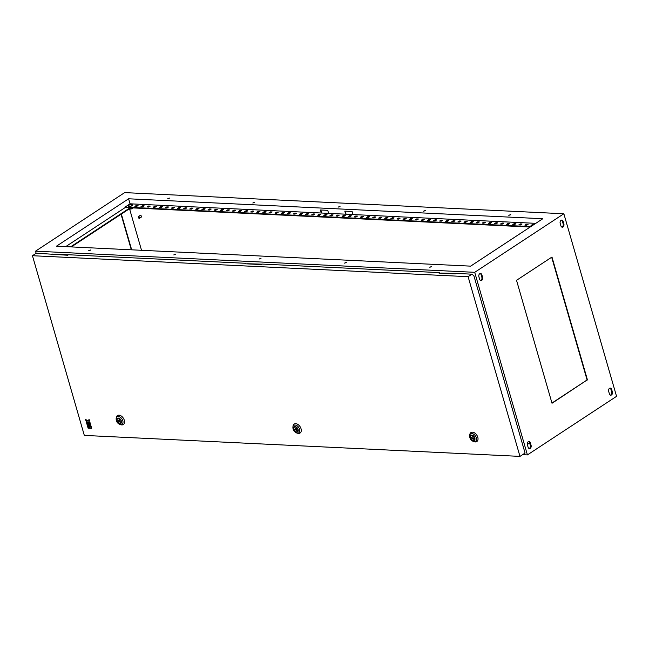 <?xml version="1.0" encoding="UTF-8"?>
<svg xmlns="http://www.w3.org/2000/svg" width="649" height="649" viewBox="0 0 649 649"><rect width="100%" height="100%" fill="white"/><g stroke="black" fill="none" stroke-linecap="round" stroke-linejoin="round"><path stroke-width="0.97" d="M131.698 204.662A2.15 0.698 163.9 0 1 132.08 204.719A2.15 0.698 163.9 0 1 131.901 205.628A2.15 0.698 163.9 0 1 128.973 206.447A2.15 0.698 163.9 0 1 128.413 205.774A3.586 3.586 0 0 1 132.08 204.719C132.574 205.636 131.552 206.252 129.013 206.552L128.413 205.774M131.869 208.727L130.733 209.059M129.954 209.092L129.946 209.083A1.671 0.544 -16.1 0 0 129.954 209.092A1.671 0.544 -16.1 0 0 130.1 209.1A1.671 0.544 -16.1 0 0 131.682 208.8A1.671 0.544 -16.1 0 0 132.542 208.345A1.671 0.544 -16.1 0 0 132.591 208.305L132.542 208.345M132.883 207.607L132.526 208.337L130.765 209.002L130.49 208.045M130.765 209.002L129.321 208.816M130.1 209.1L129.354 208.929M138.537 216.604A1.006 0.657 -123.3 0 0 139.357 218.364A1.006 0.657 -123.3 0 0 138.537 216.604M141.19 217.042A1.006 0.657 -123.3 0 0 140.371 215.29A1.006 0.657 -123.3 0 0 140.192 215.525M167.556 198.894L169.421 198.083L167.556 198.894M169.243 198.383L167.483 198.894M88.54 250.806L90.414 249.995L88.54 250.806M90.227 250.295L88.467 250.806M252.883 203.007L254.749 202.188L252.883 203.007M254.57 202.488L252.81 202.999M173.867 254.919L175.733 254.1L173.867 254.919M175.555 254.4L173.794 254.911M338.21 207.112L340.076 206.301L338.21 207.112M339.898 206.601L338.137 207.104M259.194 259.024L261.06 258.213L259.194 259.024M260.882 258.513L259.121 259.016M423.537 211.217L425.403 210.406L423.537 211.217M425.225 210.706L423.464 211.217M344.522 263.129L346.388 262.318L344.522 263.129M346.209 262.618L344.449 263.129M508.857 215.33L510.731 214.519L508.857 215.33M510.552 214.811L508.792 215.322M429.849 267.242L431.715 266.423L429.849 267.242M431.536 266.723L429.776 267.234M36.133 253.297L35.525 251.171L124.657 192.615L563.851 213.756L474.711 272.32L527.41 454.908L616.55 396.344L563.851 213.756M141.531 250.295L129.613 209.019M455.541 273.764L441.417 273.229M261.725 264.435L247.602 263.9M262.155 264.159L247.561 263.754M522.575 454.681L527.41 454.908M35.525 251.171L474.711 272.32M68.34 254.822L54.167 254.14L53.786 254.57M455.963 273.489L441.369 273.083M67.918 255.106L53.745 254.424M121.347 214.048L131.674 249.816M610.393 395.103A2.345 1.606 92.8 0 0 611.618 391.834L610.92 389.392A2.345 1.606 92.8 0 0 609.906 388.11M561.904 227.118A2.345 1.606 92.8 0 0 563.137 223.848L562.432 221.406A2.345 1.606 92.8 0 0 561.426 220.125M529.105 448.508A2.345 1.606 92.8 0 0 530.338 445.23L529.633 442.796A2.345 1.606 92.8 0 0 528.627 441.515M480.617 280.522A2.345 1.606 92.8 0 0 481.85 277.245L481.144 274.811A2.345 1.606 92.8 0 0 480.138 273.529M527.272 443.738L529.941 443.867M527.296 443.518L529.876 443.64M128.607 198.789L56.447 246.198L470.647 266.139L542.799 218.729L128.607 198.789L130.051 203.81L328.621 213.367L327.745 210.325L320.428 209.976L321.304 213.018M352.123 211.501L344.806 211.144L345.682 214.186L352.999 214.543L352.123 211.501M352.999 214.543L535.782 223.345M328.621 213.367L345.682 214.186M137.418 205.928L135.633 206.439M143.518 206.228L141.733 206.739M149.611 206.52L147.826 207.031M155.703 206.812L153.918 207.323M161.796 207.104L160.019 207.615M167.896 207.396L166.112 207.907M173.989 207.688L172.204 208.199M180.081 207.988L178.297 208.499M186.182 208.28L184.397 208.791M192.274 208.572L190.49 209.083M198.367 208.864L196.582 209.376M204.459 209.156L202.683 209.668M210.56 209.449L208.775 209.96M216.652 209.749L214.868 210.26M222.745 210.041L220.96 210.552M228.846 210.333L227.061 210.844M234.938 210.625L233.153 211.136M241.03 210.917L239.246 211.428M247.123 211.209L245.346 211.72M253.224 211.509L251.439 212.02M259.316 211.801L257.531 212.312M265.409 212.093L263.624 212.604M271.501 212.385L269.724 212.896M277.602 212.677L275.817 213.188M283.694 212.969L281.909 213.48M289.787 213.27L288.002 213.781M295.887 213.562L294.102 214.073M301.98 213.854L300.195 214.365M308.072 214.146L306.287 214.657M314.165 214.438L312.388 214.949M320.265 214.73L318.481 215.249M326.358 215.03L324.573 215.541M332.45 215.322L330.666 215.833M338.551 215.614L336.766 216.125M344.643 215.906L342.859 216.417M350.736 216.198L348.951 216.709M356.828 216.49L355.052 217.009M362.929 216.79L361.144 217.301M369.021 217.082L367.237 217.593M375.114 217.374L373.329 217.886M381.214 217.666L379.43 218.178M387.307 217.959L385.522 218.47M393.399 218.251L391.615 218.77M399.492 218.551L397.707 219.062M405.593 218.843L403.808 219.354M411.685 219.135L409.9 219.646M417.778 219.427L415.993 219.938M423.87 219.719L422.093 220.23M429.971 220.011L428.186 220.53M436.063 220.311L434.278 220.822M442.156 220.603L440.371 221.114M448.256 220.895L446.471 221.406M454.349 221.187L452.564 221.698M460.441 221.479L458.656 221.99M466.534 221.771L464.757 222.291M472.634 222.072L470.849 222.583M478.727 222.364L476.942 222.875M484.819 222.656L483.034 223.167M490.92 222.948L489.135 223.459M497.012 223.24L495.228 223.751M503.105 223.532L501.32 224.051M509.197 223.832L507.413 224.343M515.298 224.124L513.513 224.635M521.39 224.416L519.606 224.927M527.483 224.708L525.698 225.219M533.275 224.992L531.799 225.511M130.051 203.81L125.062 207.088L125.2 207.542L530.152 227.036M125.062 207.088L530.793 226.615M136.574 206.487L134.87 206.406L136.355 205.433L138.059 205.514L136.574 206.487M142.666 206.78L140.963 206.698L142.447 205.725L144.151 205.806L142.666 206.78M148.759 207.072L147.055 206.99L148.54 206.017L150.252 206.098L148.759 207.072M154.86 207.372L153.148 207.282L154.64 206.309L156.344 206.39L154.86 207.372M160.952 207.664L159.248 207.583L160.733 206.601L162.437 206.682L160.952 207.664M167.044 207.956L165.341 207.875L166.825 206.893L168.529 206.982L167.044 207.956M173.145 208.248L171.433 208.167L172.918 207.193L174.63 207.274L173.145 208.248M179.238 208.54L177.534 208.459L179.019 207.485L180.722 207.566L179.238 208.54M185.33 208.832L183.626 208.751L185.111 207.777L186.815 207.858L185.33 208.832M191.423 209.132L189.719 209.043L191.204 208.069L192.915 208.151L191.423 209.132M197.523 209.424L195.811 209.343L197.296 208.361L199.008 208.443L197.523 209.424M203.616 209.716L201.912 209.635L203.397 208.654L205.1 208.743L203.616 209.716M209.708 210.008L208.004 209.927L209.489 208.954L211.193 209.035L209.708 210.008M215.809 210.3L214.097 210.219L215.582 209.246L217.293 209.327L215.809 210.3M221.901 210.592L220.189 210.511L221.682 209.538L223.386 209.619L221.901 210.592M227.994 210.893L226.29 210.803L227.775 209.83L229.478 209.911L227.994 210.893M234.086 211.185L232.383 211.103L233.867 210.122L235.571 210.203L234.086 211.185M240.187 211.477L238.475 211.396L239.96 210.414L241.671 210.503L240.187 211.477M246.279 211.769L244.576 211.688L246.06 210.714L247.764 210.795L246.279 211.769M252.372 212.061L250.668 211.98L252.153 211.006L253.856 211.087L252.372 212.061M258.464 212.353L256.761 212.272L258.245 211.298L259.957 211.379L258.464 212.353M264.565 212.653L262.853 212.564L264.346 211.59L266.049 211.671L264.565 212.653M270.657 212.945L268.954 212.864L270.438 211.882L272.142 211.963L270.657 212.945M276.75 213.237L275.046 213.156L276.531 212.174L278.234 212.264L276.75 213.237M282.85 213.529L281.139 213.448L282.623 212.474L284.335 212.556L282.85 213.529M288.943 213.821L287.239 213.74L288.724 212.767L290.428 212.848L288.943 213.821M295.035 214.113L293.332 214.032L294.816 213.059L296.52 213.14L295.035 214.113M301.128 214.413L299.424 214.324L300.909 213.351L302.621 213.432L301.128 214.413M307.228 214.705L305.517 214.624L307.001 213.643L308.713 213.724L307.228 214.705M313.321 214.997L311.617 214.916L313.102 213.935L314.806 214.024L313.321 214.997M319.413 215.29L317.71 215.208L319.194 214.235L320.898 214.316L319.413 215.29M325.514 215.582L323.802 215.5L325.287 214.527L326.999 214.608L325.514 215.582M331.607 215.874L329.895 215.793L331.388 214.819L333.091 214.9L331.607 215.874M337.699 216.174L335.995 216.085L337.48 215.111L339.184 215.192L337.699 216.174M343.792 216.466L342.088 216.385L343.572 215.403L345.284 215.484L343.792 216.466M349.892 216.758L348.18 216.677L349.665 215.695L351.377 215.784L349.892 216.758M355.985 217.05L354.281 216.969L355.766 215.995L357.469 216.076L355.985 217.05M362.077 217.342L360.373 217.261L361.858 216.287L363.562 216.368L362.077 217.342M368.178 217.634L366.466 217.553L367.951 216.579L369.662 216.661L368.178 217.634M374.27 217.934L372.558 217.845L374.051 216.871L375.755 216.953L374.27 217.934M380.363 218.226L378.659 218.145L380.144 217.164L381.847 217.245L380.363 218.226M386.455 218.518L384.752 218.437L386.236 217.456L387.94 217.545L386.455 218.518M392.556 218.81L390.844 218.729L392.329 217.756L394.04 217.837L392.556 218.81M398.648 219.102L396.945 219.021L398.429 218.048L400.133 218.129L398.648 219.102M404.741 219.394L403.037 219.313L404.522 218.34L406.225 218.421L404.741 219.394M410.833 219.695L409.13 219.605L410.614 218.632L412.326 218.713L410.833 219.695M416.934 219.987L415.222 219.906L416.715 218.924L418.418 219.005L416.934 219.987M423.026 220.279L421.323 220.198L422.807 219.216L424.511 219.305L423.026 220.279M429.119 220.571L427.415 220.49L428.9 219.516L430.603 219.597L429.119 220.571M435.219 220.863L433.508 220.782L434.992 219.808L436.704 219.889L435.219 220.863M441.312 221.155L439.6 221.074L441.093 220.1L442.796 220.181L441.312 221.155M447.404 221.455L445.701 221.366L447.185 220.392L448.889 220.473L447.404 221.455M453.497 221.747L451.793 221.666L453.278 220.684L454.99 220.765L453.497 221.747M459.597 222.039L457.886 221.958L459.37 220.976L461.082 221.066L459.597 222.039M465.69 222.331L463.986 222.25L465.471 221.277L467.175 221.358L465.69 222.331M471.782 222.623L470.079 222.542L471.563 221.569L473.267 221.65L471.782 222.623M477.883 222.915L476.171 222.834L477.656 221.861L479.368 221.942L477.883 222.915M483.976 223.215L482.264 223.126L483.756 222.153L485.46 222.234L483.976 223.215M490.068 223.507L488.364 223.426L489.849 222.445L491.553 222.526L490.068 223.507M496.161 223.8L494.457 223.718L495.941 222.737L497.645 222.826L496.161 223.8M502.261 224.092L500.549 224.01L502.034 223.037L503.746 223.118L502.261 224.092M508.354 224.384L506.65 224.303L508.135 223.329L509.838 223.41L508.354 224.384M514.446 224.676L512.742 224.595L514.227 223.621L515.931 223.702L514.446 224.676M520.539 224.976L518.835 224.887L520.32 223.913L522.031 223.994L520.539 224.976M526.639 225.268L524.927 225.187L526.42 224.205L528.124 224.286L526.639 225.268M532.431 225.544L531.028 225.479L532.513 224.505L533.916 224.57M346.071 214.211L345.187 211.168M321.693 213.034L320.809 209.992M121.047 214.251L131.309 249.8M65.687 246.644L125.2 207.542M70.563 246.871L130.076 207.777M71.333 246.912L130.847 207.818M532.642 224.96L532.513 224.505M526.55 224.668L526.42 224.205M520.449 224.367L520.32 223.913M514.357 224.075L514.227 223.621M508.264 223.783L508.135 223.329M502.172 223.491L502.034 223.037M496.071 223.199L495.941 222.737M489.979 222.907L489.849 222.445M483.886 222.607L483.756 222.153M477.794 222.315L477.656 221.861M471.693 222.023L471.563 221.569M465.601 221.731L465.471 221.277M459.508 221.439L459.37 220.976M453.408 221.147L453.278 220.684M447.315 220.847L447.185 220.392M441.223 220.555L441.093 220.1M435.13 220.262L434.992 219.808M429.03 219.97L428.9 219.516M422.937 219.678L422.807 219.216M416.845 219.386L416.715 218.924M410.744 219.086L410.614 218.632M404.651 218.794L404.522 218.34M398.559 218.502L398.429 218.048M392.467 218.21L392.329 217.756M386.366 217.918L386.236 217.456M380.273 217.626L380.144 217.164M374.181 217.326L374.051 216.871M368.088 217.034L367.951 216.579M361.988 216.742L361.858 216.287M355.895 216.45L355.766 215.995M349.803 216.158L349.665 215.695M343.702 215.866L343.572 215.403M337.61 215.565L337.48 215.111M331.517 215.273L331.388 214.819M325.425 214.981L325.287 214.527M319.324 214.689L319.194 214.235M313.232 214.397L313.102 213.935M307.139 214.105L307.001 213.643M301.039 213.805L300.909 213.351M294.946 213.513L294.816 213.059M288.854 213.221L288.724 212.767M282.761 212.929L282.623 212.474M276.661 212.637L276.531 212.174M270.568 212.345L270.438 211.882M264.476 212.045L264.346 211.59M258.375 211.752L258.245 211.298M252.283 211.46L252.153 211.006M246.19 211.168L246.06 210.714M240.098 210.876L239.96 210.414M233.997 210.584L233.867 210.122M227.904 210.284L227.775 209.83M221.812 209.992L221.682 209.538M215.719 209.7L215.582 209.246M209.619 209.408L209.489 208.954M203.526 209.116L203.397 208.654M197.434 208.824L197.296 208.361M191.333 208.524L191.204 208.069M185.241 208.232L185.111 207.777M179.148 207.94L179.019 207.485M173.056 207.648L172.918 207.193M166.955 207.356L166.825 206.893M160.863 207.063L160.733 206.601M154.77 206.763L154.64 206.309M148.67 206.471L148.54 206.017M142.577 206.179L142.447 205.725M136.485 205.887L136.355 205.433M481.882 274.852A2.345 1.606 92.8 0 0 480.503 273.48A2.345 1.606 92.8 0 0 478.905 276.798L479.611 279.232A2.345 1.606 92.8 0 0 480.982 280.603A2.345 1.606 92.8 0 0 482.58 277.285L481.882 274.852L481.144 274.811M527.394 444.784L528.099 447.218A2.345 1.606 92.8 0 0 529.47 448.589A2.345 1.606 92.8 0 0 531.069 445.271L530.363 442.837A2.345 1.606 92.8 0 0 528.992 441.466A2.345 1.606 92.8 0 0 527.394 444.784M563.162 221.447A2.345 1.606 92.8 0 0 561.791 220.076A2.345 1.606 92.8 0 0 560.192 223.394L560.898 225.836A2.345 1.606 92.8 0 0 562.269 227.199A2.345 1.606 92.8 0 0 563.867 223.881L563.162 221.447L562.432 221.406M609.379 393.821A2.345 1.606 92.8 0 0 610.758 395.184A2.345 1.606 92.8 0 0 612.356 391.866L611.65 389.432A2.345 1.606 92.8 0 0 610.279 388.061A2.345 1.606 92.8 0 0 608.681 391.379L609.379 393.821M551.958 403.045L587.094 379.965L551.674 257.231M587.459 379.981L551.975 257.036L516.531 280.319L552.015 403.264L587.094 379.965M119.822 423.318A2.677 1.744 -123.3 0 0 120.584 423.124A2.677 1.744 -123.3 0 0 120.868 420.438A2.677 1.744 -123.3 0 0 118.41 418.451A2.677 1.744 -123.3 0 0 117.647 418.646A2.677 1.744 -123.3 0 0 117.372 421.323A2.677 1.744 -123.3 0 0 119.822 423.318M120.057 424.519L120.982 424.779A5.362 3.496 -123.3 0 0 121.793 424.917A5.362 3.496 -123.3 0 0 124.292 420.236A5.362 3.496 -123.3 0 0 118.986 415.173A5.362 3.496 -123.3 0 0 116.285 417.623L116.155 418.573A4.454 2.904 56.7 0 1 118.402 416.544A4.454 2.904 56.7 0 1 122.807 420.739A4.454 2.904 56.7 0 1 120.738 424.633A4.454 2.904 56.7 0 1 120.057 424.519C117.42 423.416 116.114 421.436 116.155 418.573M120.106 422.231L119.343 419.595L117.899 420.828L120.106 422.231L121.176 421.526M119.96 419.189L119.343 419.595M296.569 431.828A2.677 1.744 -123.3 0 0 297.339 431.634A2.677 1.744 -123.3 0 0 297.615 428.948A2.677 1.744 -123.3 0 0 295.165 426.961A2.677 1.744 -123.3 0 0 294.395 427.156A2.677 1.744 -123.3 0 0 294.119 429.833A2.677 1.744 -123.3 0 0 296.569 431.828M296.804 433.021L297.729 433.289A5.362 3.496 -123.3 0 0 298.54 433.427A5.362 3.496 -123.3 0 0 301.039 428.746A5.362 3.496 -123.3 0 0 295.733 423.683A5.362 3.496 -123.3 0 0 293.032 426.133L292.902 427.083A4.454 2.904 56.7 0 1 295.149 425.046A4.454 2.904 56.7 0 1 299.554 429.249A4.454 2.904 56.7 0 1 297.485 433.143A4.454 2.904 56.7 0 1 296.804 433.021C294.167 431.926 292.861 429.946 292.902 427.083M296.853 430.741L296.09 428.105L294.646 429.33L296.853 430.741L297.923 430.036M296.707 427.699L296.09 428.105M473.316 440.338A2.677 1.744 -123.3 0 0 474.086 440.144A2.677 1.744 -123.3 0 0 474.362 437.458A2.677 1.744 -123.3 0 0 471.912 435.463A2.677 1.744 -123.3 0 0 471.142 435.657A2.677 1.744 -123.3 0 0 470.866 438.343A2.677 1.744 -123.3 0 0 473.316 440.338M473.551 441.531L474.476 441.799A5.362 3.496 -123.3 0 0 475.287 441.937A5.362 3.496 -123.3 0 0 477.786 437.256A5.362 3.496 -123.3 0 0 472.48 432.193A5.362 3.496 -123.3 0 0 469.779 434.643L469.649 435.593A4.454 2.904 56.7 0 1 471.896 433.556A4.454 2.904 56.7 0 1 476.301 437.759A4.454 2.904 56.7 0 1 474.232 441.644A4.454 2.904 56.7 0 1 473.551 441.531C470.914 440.436 469.608 438.456 469.649 435.593M473.6 439.251L472.845 436.615L471.393 437.84L473.6 439.251L474.67 438.546M473.454 436.209L472.845 436.615M84.321 435.414L519.971 456.385L468.099 276.685L32.45 255.714L84.321 435.414M91.322 427.091L89.027 427.058L89.359 428.226L91.55 428.332L91.322 427.091L91.55 428.332M88.816 426.977L87.769 427.001L88.11 428.17L89.051 428.218L88.816 426.977L87.769 427.001M87.923 423.886L86.885 423.911L87.664 426.604L88.597 426.653L87.923 423.886L86.885 423.911M91.209 426.701L90.43 424.008L89.384 424.032L89.822 425.557L89.181 423.951L88.134 423.975L88.913 426.669L91.209 426.701M85.571 419.384L85.993 420.828L87.68 422.41L86.431 422.353L86.771 423.521L90.316 423.619L89.976 422.45L88.613 421.996L89.538 420.925L89.124 419.481L87.745 421.023L85.571 419.384L87.826 420.933M87.664 422.337L86.431 422.353M473.316 275.744L473.9 275.776L471.92 274.178L456.077 273.416L455.33 273.902L439 273.115L439.746 272.629L262.261 264.086L261.523 264.573L245.184 263.786L245.93 263.299L68.453 254.749L67.707 255.244L36.271 253.199L32.45 255.714M439.771 273.156L439.746 272.629M245.955 263.818L245.93 263.299M473.9 275.776L525.065 453.043L519.971 456.385M471.92 274.178L468.099 276.685M52.147 254.489L52.115 253.97M91.217 427.164L89.027 427.058M89.051 428.218L88.71 427.042M88.597 426.653L87.818 423.959M91.103 426.774L90.43 424.008M90.325 424.081L89.384 424.032M89.513 425.541L89.181 423.951M89.075 424.016L88.134 423.975M90.211 423.692L89.976 422.45M89.87 422.515L88.726 422.385M88.621 422.458L88.613 421.996M88.507 422.069L89.538 420.925M89.432 420.998L89.018 419.546M132.404 205.1A2.109 0.69 163.9 0 1 131.268 206.074A2.109 0.69 163.9 0 1 129.029 206.544M128.989 206.544A2.109 0.69 163.9 0 1 128.348 206.268M481.85 277.245L482.58 277.285M530.338 445.23L531.069 445.271M529.633 442.796L530.363 442.837M563.137 223.848L563.867 223.881M611.618 391.834L612.356 391.866M610.92 389.392L611.65 389.432M118.313 418.086A3.083 2.012 -123.3 0 0 116.877 420.771A3.083 2.012 -123.3 0 0 119.927 423.683A3.083 2.012 -123.3 0 0 121.355 420.99A3.083 2.012 -123.3 0 0 118.313 418.086M295.06 426.596A3.083 2.012 -123.3 0 0 293.624 429.281A3.083 2.012 -123.3 0 0 296.674 432.193A3.083 2.012 -123.3 0 0 298.11 429.5A3.083 2.012 -123.3 0 0 295.06 426.596M471.807 435.106A3.083 2.012 -123.3 0 0 470.371 437.791A3.083 2.012 -123.3 0 0 473.421 440.695A3.083 2.012 -123.3 0 0 474.857 438.01A3.083 2.012 -123.3 0 0 471.807 435.106M138.253 216.685L140.371 215.29M139.357 218.364L141.474 216.969"/></g></svg>

